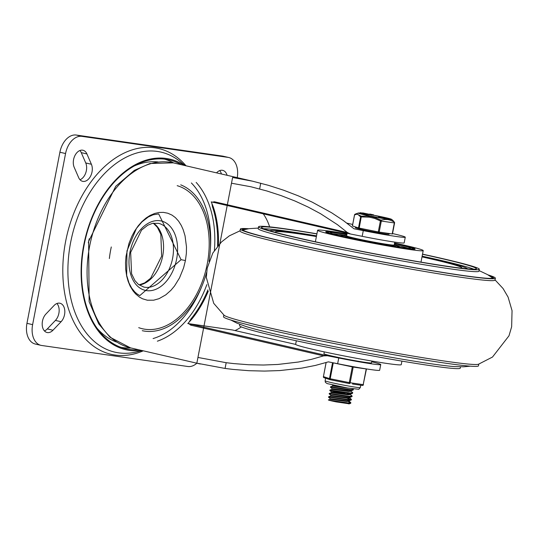 <?xml version="1.0" encoding="UTF-8"?>
<svg xmlns="http://www.w3.org/2000/svg" width="539" height="539" viewBox="0 0 539 539"><rect width="100%" height="100%" fill="white"/><g stroke="black" fill="none" stroke-linecap="round" stroke-linejoin="round"><path stroke-width="0.81" d="M221.441 173.989A10.659 7.047 103 0 0 219.649 170.62M227.108 175.303A10.659 7.047 103 0 0 222.695 170.351A10.659 7.047 103 0 0 216.772 172.628L216.55 172.857M80.015 179.75A10.659 7.047 103 0 0 85.735 162.953L81.261 152.638A10.659 7.047 103 0 0 79.913 150.516M86.92 153.952A10.659 7.047 103 0 0 82.959 150.246A10.659 7.047 103 0 0 74.995 155.448A10.659 7.047 103 0 0 74.193 167.312L78.667 177.627A10.659 7.047 103 0 0 82.635 181.333A10.659 7.047 103 0 0 90.592 176.132A10.659 7.047 103 0 0 91.401 164.267L86.92 153.952L81.261 152.638M44.441 330.933A10.659 7.047 103 0 0 47.311 328.925L55.416 320.415A10.659 7.047 103 0 0 56.912 303.511M45.936 314.021A10.659 7.047 103 0 0 42.21 324.923A10.659 7.047 103 0 0 47.055 332.509A10.659 7.047 103 0 0 52.977 330.232L61.082 321.729A10.659 7.047 103 0 0 64.808 310.835A10.659 7.047 103 0 0 59.964 303.241A10.659 7.047 103 0 0 54.041 305.519L45.936 314.021M186.049 165.81A105.604 69.841 103 0 0 66.829 235.698A105.604 69.841 103 0 0 143.28 350.822M228.792 157.516L223.126 156.202A19.377 12.815 103 0 0 222.425 156.074L76.269 135.046A19.377 12.815 103 0 0 59.896 152.234L26.95 323.333A19.377 12.815 103 0 0 35.298 344.037L40.957 345.344A19.377 12.815 -77 0 1 32.616 324.64L65.563 153.541A19.377 12.815 -77 0 1 81.935 136.36L228.091 157.381A19.377 12.815 -77 0 1 228.792 157.516A19.377 12.815 -77 0 1 237.241 177.641M196.863 363.212A19.377 12.815 -77 0 1 187.821 366.5L41.665 345.479A19.377 12.815 -77 0 1 40.957 345.344M88.322 242.813A82.541 54.587 -77 0 1 89.258 238.75M206.565 272.525A75.568 49.979 -77 0 1 142.262 330.697M180.713 184.843A75.568 49.979 -77 0 1 209.004 261.435M109.356 258.565A73.634 48.692 -77 0 1 110.657 250.049A73.634 48.692 -77 0 1 111.297 246.963M177.183 185.679A73.634 48.692 -77 0 1 205.379 271.993A73.634 48.692 -77 0 1 138.718 327.665M185.429 260.553L186.373 253.283L186.481 246.875L185.052 235.866L183.199 229.729L181.306 225.491L178.618 221.185L175.418 217.635L172.015 215.108L167.791 213.222L163.452 212.379L159.052 212.481L154.754 213.431L150.078 215.432L146.13 217.958L141.898 221.637L138.152 225.915L134.689 230.975L131.88 236.21L128.969 243.419L126.018 256.328L125.526 262.695L125.702 269.406L126.672 276.035L128.114 281.264L130.142 286.128L133.066 290.919L135.633 293.923L139.5 297.117L142.518 298.781L147.329 300.216L153.655 300.196L159.045 298.673L165.817 294.833L170.903 290.319L174.521 286.007L179.514 277.922L183.597 267.856L185.429 260.553L181.084 259.683L139.796 295.594L137.189 294.024L134.763 291.936L131.671 288.069L129.01 283.009L126.658 275.355L126.975 250.871L136.407 228.489L141.912 221.913L148.286 216.981L153.056 214.818L158.682 213.909L181.084 259.683M184.958 165.554L180.713 162.037A102.639 67.88 103 0 0 71.815 236.85A102.639 67.88 103 0 0 136.825 351.873L142.188 350.572M181.427 164.739A96.885 64.074 103 0 0 85.196 239.943A96.885 64.074 103 0 0 138.658 349.757M184.345 165.412A97.795 64.673 103 0 0 84.845 239.862A97.795 64.673 103 0 0 141.575 350.431M235.031 330.562A58.064 38.397 103 0 0 241.364 326.89M269.635 226.852A58.064 38.397 103 0 0 263.261 213.835M208.283 291.141A89.299 59.054 -77 0 1 191.601 319.384L189.162 322.059A89.137 58.946 -77 0 1 187.815 323.541L189.101 323.845L190.644 325.125L323.616 355.868L311.468 359.345L298.518 362.013L277.861 364.458L263.45 365.024L248.688 364.735L233.704 363.589L226.178 362.7L197.941 357.451L231.494 183.213L250.925 186.77L266.94 190.995L281.243 195.664L295.028 201.034L308.167 207.07L320.537 213.7L337.407 224.648L347.372 232.518L214.401 201.775L212.534 202.172L211.248 201.876A89.137 58.946 -77 0 1 211.962 203.654L213.269 206.868A89.299 59.054 -77 0 1 218.396 245.191M295.662 344.408L232.336 329.949L187.815 323.541M189.101 323.845L192.16 324.478A2.904 1.92 103 0 0 190.644 325.125M323.616 355.868L327.382 355.74L338.748 357.997L337.65 363.697A36.019 1.509 -169.1 0 0 379.651 370.273L380.75 364.573A36.019 1.509 -169.1 0 1 338.748 357.997M371.701 361.797A36.019 1.509 -169.1 0 1 380.75 364.573M191.601 319.384A2.904 1.307 -140.7 0 0 190.833 319.101L189.162 322.059M213.269 206.868A2.904 1.489 161.2 0 1 212.46 206.801A89.137 58.946 -77 0 1 217.527 246.222M211.962 203.654L212.46 206.801M337.65 363.697L328.372 361.858L315.423 365.422L301.658 368.137L279.741 370.576L264.481 371.081L248.856 370.697L233.023 369.41L225.073 368.44L196.843 363.178L232.599 177.486L252.548 181.185L268.469 185.342L283.615 190.206L298.229 195.819L312.175 202.118L331.579 212.75L343.33 220.532L354.002 228.779L363.279 230.625A36.019 1.509 10.9 0 0 405.274 237.2A36.019 1.509 10.9 0 0 393.396 233.751L392.54 233.562M352.681 224.453L346.873 223.133M214.401 201.775A2.904 1.92 103 0 0 215.479 202.785A2.904 1.92 103 0 0 215.485 202.792A2.904 1.92 103 0 0 215.587 202.805L212.534 202.172M363.279 230.625L362.181 236.325L350.525 234.007L347.372 232.518M362.181 236.325A36.019 1.509 10.9 0 0 404.176 242.9L405.274 237.2M248.499 228.745A129.825 5.437 10.9 0 0 240.381 229.082L240.017 230.988A129.825 5.437 10.9 0 0 321.433 251.841A129.825 5.437 10.9 0 0 462.381 277.47A129.825 5.437 10.9 0 0 494.984 280.085L495.348 278.185A129.825 5.437 10.9 0 0 487.936 274.856M240.057 230.786L229.392 235.812L221.516 241.93L212.824 253.027L207.205 268.152L206.322 277.504L213.734 303.356L224.157 315.308A129.825 5.437 10.9 0 0 309.817 336.632A129.825 5.437 10.9 0 0 446.238 361.319A129.825 5.437 10.9 0 0 478.396 364.27L492.505 357.04L508.991 335.79L511.646 326.775L512.05 310.646L508.095 297.117L503.055 288.513L495.024 279.882M467.495 268.84A100.759 4.218 10.9 0 0 422.057 256.598A100.759 4.218 10.9 0 1 467.495 268.84M316.454 236.264A100.759 4.218 10.9 0 0 269.716 230.753A100.759 4.218 10.9 0 1 316.454 236.264M316.898 233.939A109.478 4.581 10.9 0 0 261.442 227.33A109.478 4.581 10.9 0 0 330.097 244.915A109.478 4.581 10.9 0 0 448.96 266.529A109.478 4.581 10.9 0 0 476.449 268.732A109.478 4.581 10.9 0 0 422.502 254.28M473.842 269.217A109.478 4.581 10.9 0 0 422.138 256.18M316.534 235.846A109.478 4.581 10.9 0 0 263.679 228.745M316.925 233.805A112.388 4.703 10.9 0 0 258.585 226.778A112.388 4.703 10.9 0 0 329.066 244.834A112.388 4.703 10.9 0 0 451.082 267.021A112.388 4.703 10.9 0 0 479.306 269.284A112.388 4.703 10.9 0 0 422.529 254.138M258.585 226.778L258.221 228.677A112.388 4.703 10.9 0 0 328.696 246.734A112.388 4.703 10.9 0 0 450.719 268.921A112.388 4.703 10.9 0 0 478.942 271.184L479.306 269.284M247.354 228.934A127.891 5.356 10.9 0 0 242.287 229.452A127.891 5.356 10.9 0 0 322.484 249.995A127.891 5.356 10.9 0 0 461.33 275.24A127.891 5.356 10.9 0 0 493.448 277.821A127.891 5.356 10.9 0 0 488.927 275.456M240.381 229.082A129.825 5.437 10.9 0 0 321.796 249.941A129.825 5.437 10.9 0 0 462.745 275.57A129.825 5.437 10.9 0 0 495.348 278.185M223.833 315.032L223.503 316.737A129.825 5.437 10.9 0 0 304.919 337.589A129.825 5.437 10.9 0 0 445.868 363.219A129.825 5.437 10.9 0 0 478.47 365.833L478.8 364.135M230.914 320.065L236.985 323.171L245.69 326.412A112.388 4.703 10.9 0 0 432.413 363.973A112.388 4.703 10.9 0 0 454.276 366.581L463.567 366.803L470.352 366.176M239.801 324.337L239.552 325.637A112.388 4.703 10.9 0 0 310.026 343.693A112.388 4.703 10.9 0 0 432.042 365.88A112.388 4.703 10.9 0 0 460.266 368.137L460.515 366.843M394.501 243.419A45.539 1.907 -169.1 0 1 415.124 249.038A45.539 1.907 -169.1 0 1 403.691 248.122A45.539 1.907 -169.1 0 1 354.251 239.134A45.539 1.907 -169.1 0 1 325.697 231.817A45.539 1.907 -169.1 0 1 346.927 234.263M275.692 232.43A94.945 3.975 -169.1 0 1 275.341 231.979A94.945 3.975 -169.1 0 1 316.4 236.547M422.003 256.881A94.945 3.975 -169.1 0 1 461.815 267.89A94.945 3.975 -169.1 0 1 461.323 268.179M394.575 243.035A53.772 2.25 -169.1 0 1 423.209 250.595A53.772 2.25 -169.1 0 1 409.707 249.51A53.772 2.25 -169.1 0 1 351.327 238.898A53.772 2.25 -169.1 0 1 317.606 230.261A53.772 2.25 -169.1 0 1 347.008 233.872M296.329 340.776L295.642 344.327A53.772 2.25 10.9 0 0 329.363 352.964A53.772 2.25 10.9 0 0 387.743 363.576A53.772 2.25 10.9 0 0 401.245 364.66L401.926 361.117M394.299 244.463A27.61 1.159 -169.1 0 1 397.526 245.649A27.61 1.159 -169.1 0 1 370.192 241.56A27.61 1.159 -169.1 0 1 343.296 235.206A27.61 1.159 -169.1 0 1 346.732 235.3M394.454 243.662A40.694 1.705 -169.1 0 1 397.102 244.268A40.694 1.705 -169.1 0 1 410.368 248.122A40.694 1.705 -169.1 0 1 370.084 242.099A40.694 1.705 -169.1 0 1 330.454 232.733A40.694 1.705 -169.1 0 1 346.887 234.505M332.63 233.731A39.529 1.657 -169.1 0 1 343.936 235.085M396.974 245.299A39.529 1.657 -169.1 0 1 407.969 248.236M341.295 236.021A29.84 1.246 -169.1 0 1 340.924 235.732A29.84 1.246 -169.1 0 1 343.202 235.691M397.432 246.134A29.84 1.246 -169.1 0 1 399.527 247.017A29.84 1.246 -169.1 0 1 399.076 247.145M343.148 235.125L343.572 235.132M344.145 235.152L343.026 235.092M343.639 235.098L343.983 235.145L343.639 235.098M342.595 235.368L339.139 234.465M341.942 235.058L340.776 234.869L341.928 235.119M343.228 235.536L342.636 235.179M342.339 235.193L341.739 235.078M341.396 234.923L343.289 235.233M340.971 234.849L341.793 234.997M343.309 235.172L340.675 234.856M347.129 233.225L346.624 235.846A24.221 1.017 10.9 0 0 361.817 239.74A24.221 1.017 10.9 0 0 388.114 244.517A24.221 1.017 10.9 0 0 394.191 245.009L394.75 242.119M371.849 361.049L371.499 362.875A24.221 1.017 -169.1 0 1 347.52 359.291A24.221 1.017 -169.1 0 1 323.926 353.712L324.283 351.886M348.16 401.501L350.828 402.734L347.877 402.882L328.864 400.201A11.467 0.478 10.9 0 0 336.188 401.892L347.783 403.361L350.734 403.212M349.676 397.762L351.468 399.406L349.259 399.608L328.635 396.731L330.751 396.003L347.318 398.132L349.784 397.944L349.892 397.364M328.864 400.201L328.352 399.945L330.111 399.325L330.232 398.671L328.541 397.209L348.423 400.039L351.219 400.012L351.468 399.406M350.316 394.433L352.108 396.077L349.157 396.232L329.275 393.409L331.391 392.675L347.951 394.811L350.424 394.615L350.532 394.043M351.098 399.581L346.9 398.112M330.744 396.003L330.872 395.35L329.181 393.888L347.278 396.549L352.021 396.549M350.956 391.105L352.749 392.749L349.892 392.911L329.915 390.081L332.031 389.347L348.598 391.482L351.064 391.294L351.172 390.714M338.256 391.934L346.739 394.049M343.545 393.713L329.821 390.559L349.71 393.382L352.311 393.403L352.749 392.756M352.836 388.855L353.389 389.434L350.438 389.576L332.785 387.123L330.555 386.753L332.671 386.018L348.1 388.073M332.024 389.347L332.152 388.693L330.461 387.231L347.689 389.805L351.671 390.128L353.139 390.034L353.389 389.441M332.152 388.693L348.72 390.822L351.024 390.762L353.139 390.034M351.192 390.634L350.363 390.054M332.799 385.372L337.502 386.052M349.885 394.177L346.921 393.12M331.384 392.675L331.512 392.021L348.079 394.15L350.384 394.09L352.493 393.362M330.872 395.35L347.439 397.479L349.905 397.29M330.111 399.325L346.671 401.461L349.137 401.272L349.252 400.693M330.232 398.671L346.799 400.807L349.104 400.746L351.219 400.012M348.423 403.684L336.188 401.892M355.491 226.959L355.356 227.667A17.194 0.721 10.9 0 0 372.105 231.629A17.194 0.721 10.9 0 0 389.124 234.175L389.246 233.549M352.445 225.942L358.496 227.936L378.284 231.945L392.405 233.973M379.186 232.107L381.316 221.064L380.406 220.902L378.284 231.945M392.453 233.993L394.582 222.957A0.97 0.97 0 0 0 394.44 222.243L394.44 222.243A0.97 0.869 146.8 0 1 394.535 222.937L381.316 221.064A0.97 0.687 -104.9 0 0 380.911 220.128L380.406 220.902L374.645 218.403L369.303 217.163L360.618 216.9L358.496 227.936M391.887 219.508L373.567 215.189A16.696 0.701 -169.1 0 1 390.64 219.407A16.696 0.701 -169.1 0 1 364.128 214.616A16.696 0.701 -169.1 0 1 360.281 213.04L358.24 213.026A17.181 0.721 10.9 0 0 363.785 214.697A17.181 0.721 10.9 0 0 382.421 218.389A17.181 0.721 10.9 0 0 391.887 219.508L394.44 222.243A0.97 0.869 146.8 0 0 394.252 222.048A0.97 0.707 122.2 0 1 394.339 222.937L392.21 233.98M352.439 225.969L354.568 214.906M354.561 214.926A0.97 0.896 -117.2 0 1 355.026 214.226L355.026 214.226A0.97 0.896 -117.2 0 1 355.161 214.172L356.117 213.754L361.366 216.193A0.97 0.869 146.8 0 0 360.618 216.9L357.889 214.407L356.488 214.279L354.561 214.926M359.203 228.098L361.366 216.193L366.789 216.078L371.189 216.604L375.481 217.763L380.911 220.128L385.008 219.467L387.918 219.589L390.701 220.283L394.252 222.048L392.81 220.303M384.475 217.985L384.381 218.463L380.48 217.689A14.472 0.606 10.9 0 0 380.339 217.662L378.546 217.244L378.641 216.766L382.057 217.419A13.138 0.552 10.9 0 0 382.198 217.453L380.574 217.217A14.472 0.606 10.9 0 0 380.433 217.19L378.641 216.766M385.237 218.436L384.907 218.329A14.472 0.606 10.9 0 0 384.772 218.302L384.428 218.234M388.902 218.625L385.001 217.85A14.472 0.606 10.9 0 0 384.859 217.823L386.483 218.066A13.138 0.552 10.9 0 0 386.625 218.093L388.902 218.625L388.808 219.097L386.295 218.679M386.234 218.241L385.681 218.16L385.594 218.639L386.146 218.713L385.351 218.578L385.904 218.659L385.351 218.578L385.446 218.106L385.998 218.187M373.089 215.256L371.694 215.034M371.674 215.162L371.755 214.677L371.674 215.162L370.852 215.007L369.639 214.529L369.727 214.05L373.217 214.785L370.05 214.091M368.939 214.65L366.52 214.333M365.658 214.293L360.274 213.154L360.369 212.689M360.261 213.154L360.348 212.683L366.54 213.983L360.369 212.676L360.274 213.154M366.459 214.428L365.402 214.286L365.482 213.815L365.402 214.286M365.26 214.192L365.752 213.821M366.453 214.455L366.587 213.976L366.5 214.448M362.727 212.912L369.02 214.259L362.68 213.134M368.925 214.731L369.033 214.178M368.447 214.091L363.596 213.094L368.447 214.091M373.21 215.31L373.183 214.778M387.298 218.268L385.823 218.012L387.285 218.349M384.859 217.823L384.772 218.302M380.574 217.217L380.48 217.695L380.574 217.217M382.171 217.574L383.653 217.823L382.171 217.574M380.433 217.19L380.339 217.662M324.148 377.738A0.97 0.916 -72 0 1 323.427 376.626L326.135 362.552M352.385 366.52L349.272 382.602L330.191 378.762L330.191 379.705L335.015 380.682L330.191 379.705A0.97 0.97 0 0 1 330.084 379.678L324.033 377.711A0.97 0.97 0 0 1 323.38 376.606L329.484 378.6A0.97 0.916 108 0 0 330.185 379.705M332.57 362.693A0.97 0.916 108 0 0 332.502 362.915L329.484 378.6L330.191 378.762L333.264 362.828M334.887 380.655L349.265 383.546M349.373 383.566L349.326 383.559A0.97 0.97 0 0 1 349.272 383.552L349.285 383.552A0.97 0.728 -81.8 0 0 350.175 382.764L349.272 382.602L349.272 383.552L344.596 382.609M352.479 384.011L362.309 385.425A0.97 0.728 98.2 0 0 362.349 385.432A0.97 0.97 0 0 0 363.441 384.657L363.394 384.637A0.97 0.916 108 0 1 362.451 385.439M366.473 368.925A0.97 0.97 0 0 1 366.459 368.972L363.198 384.637L350.175 382.764L353.193 367.079L366.217 368.952L363.198 384.637A0.97 0.728 98.2 0 1 362.349 385.432L359.109 384.967M85.735 162.953L91.401 164.267M47.311 328.925L52.977 330.232M55.416 320.415L61.082 321.729M173.74 162.96A96.609 63.892 103 0 0 164.361 159.126M120.851 347.305A96.609 63.892 103 0 0 130.964 347.978M116.498 342.036A92.701 61.305 -77 0 1 96.959 328.136M134.474 165.864A92.701 61.305 -77 0 1 158.129 161.949M32.616 324.64L26.95 323.333M222.425 156.074L228.091 157.381M59.896 152.234L65.563 153.541M81.935 136.36L76.269 135.046M139.203 284.99A32.697 21.627 103 0 0 162.32 257.777A32.697 21.627 103 0 0 153.5 223.173M158.527 223.335A32.697 21.627 -77 0 1 172.231 260.067A32.697 21.627 -77 0 1 143.798 287.051L138.408 284.397L134.925 280.637L131.59 273.805L130.66 252.387L141.521 230.113L147.679 225.241L152.503 223.362L158.527 223.335M129.933 252.326A35.608 23.548 103 0 0 159.14 287.617A35.608 23.548 103 0 0 170.789 227.114A35.608 23.548 103 0 0 129.933 252.326M327.382 355.74L192.16 324.478M207.919 289.841A89.137 58.946 -77 0 1 190.833 319.101M173.255 162.852L149.889 163.512L134.326 170.378L115.75 186.272L88.625 241.425L89.137 301.732L98.664 323.791L110.003 337.219L130.485 347.864A94.945 62.794 -77 0 1 90.693 241.216A94.945 62.794 -77 0 1 173.255 162.852L252.548 181.185M197.941 357.451L196.843 363.178M231.494 183.213L232.599 177.486M214.367 250.507A89.137 58.946 103 0 0 196.169 182.425M157.361 341.187A89.137 58.946 103 0 0 206.848 284.605M191.385 182.97A86.227 57.026 -77 0 1 210.392 248.674M201.525 287.051A86.227 57.026 -77 0 1 153.089 338.559M215.587 202.805L350.249 233.939M259.636 188.946L260.741 183.206M226.178 362.7L225.073 368.44M414.552 249.22L413.238 248.344L394.487 243.493A44.083 1.846 -169.1 0 1 405.207 248.236A44.083 1.846 -169.1 0 1 343.047 236.628A44.083 1.846 -169.1 0 1 338.189 232.976A44.083 1.846 -169.1 0 1 346.914 234.33L327.705 231.871L326.156 232.201M366.197 214.448L366.291 213.976M366.722 214.381L366.816 213.902M367.308 214.495L367.403 214.017M370.852 215.007L370.947 214.535M381.619 217.493L381.531 217.965M381.14 217.379L381.046 217.857M330.629 362.302L353.193 367.079A0.97 0.728 -81.8 0 0 353.207 366.668M323.427 376.606L326.082 362.565M360.78 385.21L360.321 387.588A17.922 0.748 -169.1 0 1 349.831 386.261A17.922 0.748 -169.1 0 1 330.966 382.508A17.922 0.748 -169.1 0 1 325.125 380.81L325.623 378.23M139.075 284.902L144.668 282.887L150.671 278.212L161.646 256.214L160.824 234.303L157.435 227.391L153.339 223.2M130.485 347.864L200.326 364.014M215.485 202.792L350.525 234.007M479.056 270.578L487.411 274.546L492.895 278.178M258.336 228.078L249.106 228.657L242.665 229.991M317.606 230.261L315.389 241.782M423.209 250.595L420.993 262.122M343.296 235.206L343.06 236.432M397.526 245.649L397.29 246.875M350.741 403.212L350.828 402.734M328.541 397.209L328.635 396.731M329.181 393.888L329.275 393.409M352.021 396.556L352.108 396.077M331.512 392.021L329.821 390.559L329.915 390.081M330.461 387.231L330.555 386.753M332.664 386.018L332.792 385.365L332.273 384.92M349.744 397.418L351.859 396.684M348.861 403.933L350.572 403.34M350.727 402.552L349.036 401.09M358.24 213.026L355.026 214.226A0.97 0.97 0 0 0 354.514 214.906L352.391 225.949M362.504 213.377L362.599 212.898M369.336 214.771L369.431 214.293M372.995 215.142L373.089 214.67M369.626 214.522L369.72 214.044M373.534 215.357L373.628 214.886M386.375 218.282L386.281 218.753M385.304 218.066L385.217 218.538M360.321 387.588L358.799 389.293L347.399 387.952L327.139 383.579L325.381 382.326L325.125 380.81"/></g></svg>
